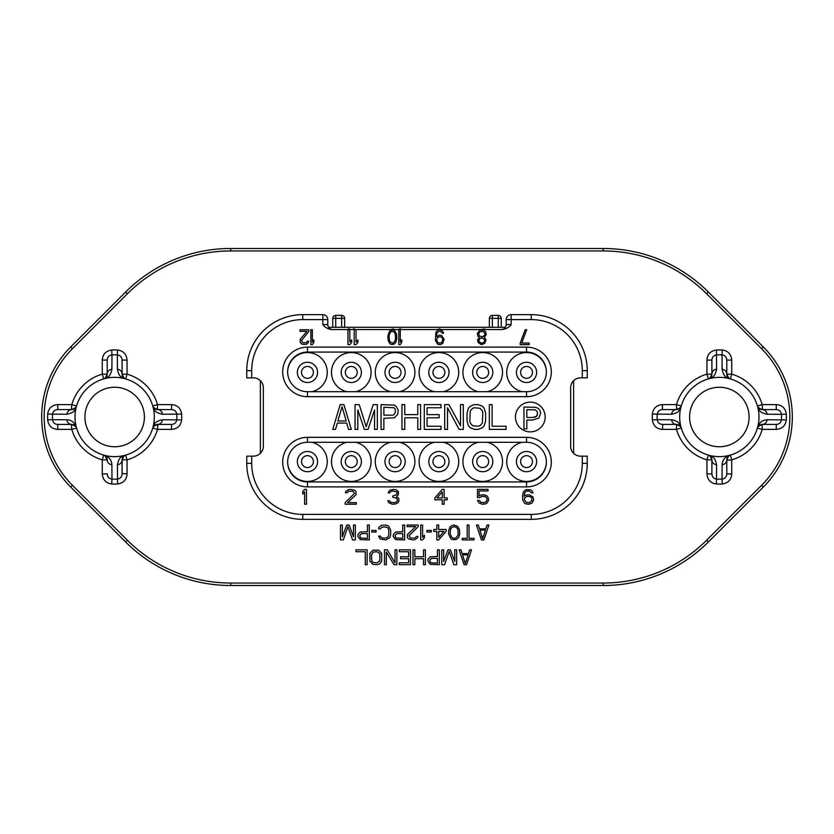 <?xml version="1.0" encoding="UTF-8"?>
<svg xmlns="http://www.w3.org/2000/svg" width="834" height="834" viewBox="0 0 834 834"><rect width="100%" height="100%" fill="white"/><g stroke="black" fill="none" stroke-linecap="round" stroke-linejoin="round"><path stroke-width="1.25" d="M586.594 471.898L586.761 470.783M586.917 469.438L587.084 467.697M587.209 465.612L587.24 464.496M307.465 481.927A19.828 19.828 0 0 1 287.636 462.099A19.828 19.828 0 0 1 307.465 442.281L526.535 442.281A19.828 19.828 0 0 1 546.364 462.099A19.828 19.828 0 0 1 526.535 481.927L307.465 481.927A19.828 19.828 0 0 1 287.636 462.099A19.828 19.828 0 0 1 307.465 442.281L307.465 437.318L526.535 437.318A24.78 24.78 0 0 1 551.316 462.099A24.78 24.78 0 0 1 526.535 486.889L307.465 486.889L307.465 481.927M502.589 329.524L331.411 329.524C327.71 328.909 324.843 327.262 322.831 324.562L322.831 314.647L302.752 314.647A56.003 56.003 0 0 0 246.749 370.661L246.749 377.844L253.442 377.844A9.914 9.914 0 0 1 263.346 387.758L263.346 446.242A9.914 9.914 0 0 1 253.442 456.156L251.701 456.156L251.701 463.339A51.051 51.051 0 0 0 302.752 514.39L531.248 514.39A51.051 51.051 0 0 0 582.299 463.339L582.299 456.156L580.558 456.156A9.914 9.914 0 0 1 570.654 446.242L570.654 387.758A9.914 9.914 0 0 1 580.558 377.844L582.299 377.844L582.299 370.661A51.051 51.051 0 0 0 531.248 319.61L511.169 319.61L511.169 324.562C509.167 327.251 506.311 328.898 502.589 329.524M306.485 504.236L306.485 489.36L304.618 489.36L302.763 491.58L302.763 494.114L304.618 491.893L304.618 504.236L306.485 504.236M345.151 502.652L345.151 504.236L356.306 504.236L356.306 502.652L347.632 502.652L355.993 494.739L355.993 491.58L354.752 490.309L350.416 489.36L348.247 489.683L345.776 491.58L345.464 492.842L347.007 492.842L348.56 491.257L352.897 491.257L354.45 493.478L345.151 502.652M398.037 502.652L398.965 500.754L398.662 498.221L396.494 496.637L398.35 494.739L398.35 491.58L395.869 489.683L393.7 489.36L389.676 490.309L388.123 492.842L389.676 492.842L391.219 491.257L392.772 490.945L396.494 491.893L397.109 492.842L396.494 494.739L392.772 496.011L392.772 497.272L396.796 498.221L397.422 500.754L396.494 502.016L394.326 502.652L390.917 502.339L389.363 500.754L387.82 500.754L388.748 502.652L392.157 504.236L395.869 503.913L398.037 502.652M442.281 489.36L434.848 497.908L434.848 499.806L442.281 499.806L442.281 504.236L444.136 504.236L444.136 499.806L447.233 499.806L447.233 497.908L444.136 497.908L444.136 489.36L442.281 489.36M479.654 497.585L482.135 496.324L485.232 496.637L486.785 498.221L487.087 499.806L486.159 501.703L483.991 502.652L480.895 502.339L479.352 500.442L477.486 500.442L479.039 502.965L482.135 504.236L485.544 503.913L487.087 502.965L488.641 500.119L488.026 497.272L487.087 496.011L483.991 494.739L480.582 495.062L479.039 496.011L479.039 490.945L488.026 490.945L488.026 489.36L477.486 489.36L477.486 497.585L479.654 497.585M533.041 496.96L529.017 494.739L525.92 495.062L524.065 496.324L524.68 492.842L526.233 491.257L529.017 490.945L531.498 492.842L533.041 492.842L531.811 490.632L530.257 489.683L525.92 489.683L523.439 491.893L522.511 495.688L522.824 500.119L524.367 502.965L525.92 503.913L529.017 504.236L532.113 502.965L533.666 500.119L533.041 496.96M520.228 343.055L520.228 344.64L529.152 344.64L529.152 343.055L521.719 343.055L526.671 329.764L525.191 329.764L520.228 343.055M484.283 337.363L486.264 334.517L485.763 331.984L483.783 330.087L479.821 330.087L477.34 333.558L477.83 336.092L479.321 337.363L477.59 339.886L478.08 342.42L481.301 344.64L484.773 343.368L486.013 339.886L484.283 337.363M443.563 333.246L442.573 331.035L440.102 329.764L437.871 330.087L435.88 332.297L435.39 340.522L437.871 344.317L440.342 344.64L442.823 343.368L444.063 339.261L441.582 335.466L439.101 335.143L436.38 336.728L436.87 333.246L438.861 331.348L440.342 331.348L442.322 333.246L443.563 333.246M398.767 329.764L398.767 344.64L400.257 344.64L401.748 342.42L401.748 339.886L400.257 342.107L400.257 329.764L398.767 329.764M396.786 338.625L396.536 334.194L395.055 331.035L392.324 329.764L389.603 331.035L387.862 335.779L388.112 340.209L389.603 343.368L390.844 344.317L393.815 344.317L395.796 342.42L396.786 338.625M354.169 329.764L354.169 344.64L356.035 344.64L357.89 342.42L357.89 339.886L356.035 342.107L356.035 329.764L354.169 329.764M347.976 329.764L347.976 344.64L349.832 344.64L351.698 342.42L351.698 339.886L349.832 342.107L349.832 329.764L347.976 329.764M310.884 329.764L310.884 344.64L312.375 344.64L313.855 342.42L313.855 339.886L312.375 342.107L312.375 329.764L310.884 329.764M308.903 331.348L308.903 329.764L299.979 329.764L299.979 331.348L306.922 331.348L300.23 339.261L300.23 342.42L302.21 344.317L306.422 344.317L308.403 342.42L308.653 341.158L307.412 341.158L306.172 342.743L302.7 342.743L301.47 340.522L308.903 331.348M343.889 404.605L340.178 404.605L332.745 429.395L335.529 429.395L337.384 423.067L346.683 423.067L348.539 429.395L351.322 429.395L343.889 404.605M374.56 409.88L374.56 429.395L377.354 429.395L377.354 404.605L373.163 404.605L366.199 426.758L359.225 404.605L355.044 404.605L355.044 429.395L357.828 429.395L357.828 409.88L364.333 429.395L368.055 429.395L374.56 409.88M398.256 410.411L396.4 406.721L394.545 405.136L381.065 404.605L381.065 429.395L383.859 429.395L383.859 418.314L394.545 417.792L397.797 414.102L398.256 410.411M404.761 429.395L404.761 417.792L417.771 417.792L417.771 429.395L420.565 429.395L420.565 404.605L417.771 404.605L417.771 414.623L404.761 414.623L404.761 404.605L401.978 404.605L401.978 429.395L404.761 429.395M441.009 426.226L427.071 426.226L427.071 417.792L439.153 417.792L439.153 414.623L427.071 414.623L427.071 407.774L441.009 407.774L441.009 404.605L424.277 404.605L424.277 429.395L441.009 429.395L441.009 426.226M447.514 429.395L447.514 407.774L459.127 429.395L463.308 429.395L463.308 404.605L460.524 404.605L460.524 425.705L448.911 404.605L444.72 404.605L444.72 429.395L447.514 429.395M474.463 404.605L470.282 406.189L468.427 408.295L467.03 413.049L467.03 420.951L468.427 425.705L470.282 427.811L474.463 429.395L478.184 429.395L482.365 427.811L484.22 425.705L485.617 420.951L485.617 413.049L484.22 408.295L482.365 406.189L478.184 404.605L474.463 404.605M489.329 404.605L489.329 429.395L506.061 429.395L506.061 426.226L492.123 426.226L492.123 404.605L489.329 404.605M545.175 417A14.866 14.866 0 0 0 530.299 402.134A14.866 14.866 0 0 0 515.433 417A14.866 14.866 0 0 0 530.299 431.866A14.866 14.866 0 0 0 545.175 417M437.016 497.908L442.281 491.893L442.281 497.908L437.016 497.908M531.811 497.908L531.811 500.754L529.329 502.652L526.233 502.339L524.367 499.806L524.68 497.908L527.161 496.324L530.257 496.637L531.811 497.908M482.292 331.348L484.283 332.297L485.023 334.517L483.282 336.415L481.301 336.728L479.321 335.779L478.58 333.558L480.311 331.661L482.292 331.348M481.301 343.055L479.321 341.794L478.831 340.209L480.311 338.312L482.292 337.989L484.283 339.261L484.773 340.835L483.282 342.743L481.301 343.055M436.63 339.574L438.111 337.04L440.592 336.728L442.083 337.676L442.823 340.209L441.332 342.743L438.861 343.055L437.37 342.107L436.63 339.574M395.545 338.312L395.306 340.209L393.565 342.743L392.324 343.055L390.343 342.107L389.353 340.209L389.103 336.092L389.353 334.194L391.083 331.661L392.324 331.348L394.305 332.297L395.306 334.194L395.545 338.312M342.034 406.721L346.214 420.951L337.853 420.951L342.034 406.721M392.678 415.155L383.859 415.155L383.859 407.242L394.075 407.774L395.003 408.827L395.472 411.996L394.075 414.623L392.678 415.155M474.463 407.774L480.04 408.295L482.365 410.933L482.823 413.049L482.365 423.067L480.04 425.705L478.184 426.226L472.607 425.705L470.282 423.067L469.813 420.951L470.282 410.933L472.607 408.295L474.463 407.774M307.465 352.073L526.535 352.073A19.828 19.828 0 0 1 546.364 371.901A19.828 19.828 0 0 1 526.535 391.719L307.465 391.719A19.828 19.828 0 0 1 287.636 371.901A19.828 19.828 0 0 1 307.465 352.073L307.465 347.111L526.535 347.111A24.78 24.78 0 0 1 551.316 371.901A24.78 24.78 0 0 1 526.535 396.682L307.465 396.682A24.78 24.78 0 0 1 282.684 371.901A24.78 24.78 0 0 1 307.465 347.111M486.201 329.524L484.45 328.95L481.187 329.524M441.259 329.524L439.497 328.95L436.745 329.524M400.862 329.524L400.862 328.95L399.361 328.95L399.361 329.524M394.868 329.524L392.866 328.95L390.854 329.524M354.731 329.524L354.731 328.95L353.241 328.95L353.241 329.524M349.738 329.524L349.738 328.95L348.237 328.95L348.237 329.524M573.625 380.679L573.625 453.321M260.375 453.321L260.375 380.679M328.606 327.293L505.394 327.293M522.136 391.719A19.828 19.828 0 0 1 526.535 352.563A19.828 19.828 0 0 1 546.364 372.141M478.32 391.719A19.828 19.828 0 0 1 482.719 352.563A19.828 19.828 0 0 1 487.129 391.719M434.504 391.719A19.828 19.828 0 0 1 438.903 352.563A19.828 19.828 0 0 1 443.313 391.719M390.687 391.719A19.828 19.828 0 0 1 395.097 352.563A19.828 19.828 0 0 1 399.496 391.719M346.871 391.719A19.828 19.828 0 0 1 351.281 352.563A19.828 19.828 0 0 1 355.68 391.719M287.636 372.141A19.828 19.828 0 0 1 307.465 352.563A19.828 19.828 0 0 1 311.864 391.719M546.364 461.859A19.828 19.828 0 0 1 526.535 481.437A19.828 19.828 0 0 1 522.136 442.281M487.129 442.281A19.828 19.828 0 0 1 482.719 481.437A19.828 19.828 0 0 1 478.32 442.281M443.313 442.281A19.828 19.828 0 0 1 438.903 481.437A19.828 19.828 0 0 1 434.504 442.281M399.496 442.281A19.828 19.828 0 0 1 395.097 481.437A19.828 19.828 0 0 1 390.687 442.281M355.68 442.281A19.828 19.828 0 0 1 351.281 481.437A19.828 19.828 0 0 1 346.871 442.281M311.864 442.281A19.828 19.828 0 0 1 307.465 481.437A19.828 19.828 0 0 1 287.636 461.859M526.535 366.449A5.953 5.953 0 0 0 520.593 372.391A5.953 5.953 0 0 0 526.535 378.344A5.953 5.953 0 0 0 532.488 372.391A5.953 5.953 0 0 0 526.535 366.449M307.465 455.656A5.953 5.953 0 0 1 313.407 461.609A5.953 5.953 0 0 1 307.465 467.551A5.953 5.953 0 0 1 301.512 461.609A5.953 5.953 0 0 1 307.465 455.656M351.281 455.656A5.953 5.953 0 0 1 357.223 461.609A5.953 5.953 0 0 1 351.281 467.551A5.953 5.953 0 0 1 345.328 461.609A5.953 5.953 0 0 1 351.281 455.656M395.097 455.656A5.953 5.953 0 0 1 401.039 461.609A5.953 5.953 0 0 1 395.097 467.551A5.953 5.953 0 0 1 389.144 461.609A5.953 5.953 0 0 1 395.097 455.656M438.903 455.656A5.953 5.953 0 0 1 444.856 461.609A5.953 5.953 0 0 1 438.903 467.551A5.953 5.953 0 0 1 432.961 461.609A5.953 5.953 0 0 1 438.903 455.656M482.719 455.656A5.953 5.953 0 0 1 488.672 461.609A5.953 5.953 0 0 1 482.719 467.551A5.953 5.953 0 0 1 476.777 461.609A5.953 5.953 0 0 1 482.719 455.656M526.535 455.656A5.953 5.953 0 0 1 532.488 461.609A5.953 5.953 0 0 1 526.535 467.551A5.953 5.953 0 0 1 520.593 461.609A5.953 5.953 0 0 1 526.535 455.656M307.465 366.449A5.953 5.953 0 0 1 313.407 372.391A5.953 5.953 0 0 1 307.465 378.344A5.953 5.953 0 0 1 301.512 372.391A5.953 5.953 0 0 1 307.465 366.449M351.281 366.449A5.953 5.953 0 0 1 357.223 372.391A5.953 5.953 0 0 1 351.281 378.344A5.953 5.953 0 0 1 345.328 372.391A5.953 5.953 0 0 1 351.281 366.449M395.097 366.449A5.953 5.953 0 0 1 401.039 372.391A5.953 5.953 0 0 1 395.097 378.344A5.953 5.953 0 0 1 389.144 372.391A5.953 5.953 0 0 1 395.097 366.449M438.903 366.449A5.953 5.953 0 0 1 444.856 372.391A5.953 5.953 0 0 1 438.903 378.344A5.953 5.953 0 0 1 432.961 372.391A5.953 5.953 0 0 1 438.903 366.449M482.719 366.449A5.953 5.953 0 0 1 488.672 372.391A5.953 5.953 0 0 1 482.719 378.344A5.953 5.953 0 0 1 476.777 372.391A5.953 5.953 0 0 1 482.719 366.449M582.299 377.844L587.251 377.844L587.251 370.661A56.003 56.003 0 0 0 531.248 314.647L511.169 314.647L511.169 319.61L506.217 319.61L506.217 324.562A4.952 4.952 0 0 1 501.255 329.524M332.745 329.524A4.952 4.952 0 0 1 327.783 324.562L327.783 319.61L302.752 319.61A51.051 51.051 0 0 0 251.701 370.661L251.701 377.844M171.564 404.605L157.511 404.605A44.609 44.609 0 0 0 127.049 374.143L127.049 360.09C126.528 354.169 123.359 350.801 117.563 350.009A67.054 67.054 0 0 0 111.756 350.009C105.835 350.895 102.665 354.252 102.269 360.09L102.269 374.143A44.609 44.609 0 0 0 71.807 404.605L57.755 404.605C51.823 405.136 48.466 408.295 47.674 414.102A67.054 67.054 0 0 0 47.674 419.898C48.549 425.83 51.916 428.989 57.755 429.395L71.807 429.395A44.609 44.609 0 0 0 102.269 459.857L102.269 473.91C102.79 479.831 105.949 483.199 111.756 483.991A67.054 67.054 0 0 0 117.563 483.991C123.484 483.105 126.643 479.748 127.049 473.91L127.049 459.857A44.609 44.609 0 0 0 157.511 429.395L171.564 429.395C177.496 428.864 180.853 425.705 181.645 419.898A67.054 67.054 0 0 0 181.645 414.102C180.759 408.17 177.402 405.011 171.564 404.605L171.564 409.567L157.511 409.567A4.952 4.952 0 0 1 152.81 406.179M731.731 473.91L731.731 459.857A44.609 44.609 0 0 0 762.193 429.395L776.245 429.395C782.177 428.864 785.534 425.705 786.326 419.898A67.054 67.054 0 0 0 786.326 414.102C785.451 408.17 782.084 405.011 776.245 404.605L762.193 404.605A44.609 44.609 0 0 0 731.731 374.143L731.731 360.09C731.209 354.169 728.051 350.801 722.244 350.009A67.054 67.054 0 0 0 716.437 350.009C710.516 350.895 707.357 354.252 706.951 360.09L706.951 374.143A44.609 44.609 0 0 0 676.489 404.605L662.436 404.605C656.504 405.136 653.147 408.295 652.355 414.102A67.054 67.054 0 0 0 652.355 419.898C653.241 425.83 656.598 428.989 662.436 429.395L676.489 429.395A44.609 44.609 0 0 0 706.951 459.857L706.951 473.91C707.472 479.831 710.641 483.199 716.437 483.991A67.054 67.054 0 0 0 722.244 483.991C728.165 483.105 731.335 479.748 731.731 473.91L726.779 473.91L726.779 459.857A4.952 4.952 0 0 1 730.355 455.093L726.779 456.636C723.964 458.262 722.4 460.962 722.098 464.715A4.952 4.868 -0 0 0 726.779 459.857L728.801 455.854L730.355 455.093L729.083 455.437M603.253 585.52A148.692 148.692 0 0 0 708.389 541.964L763.266 487.098A99.131 99.131 0 0 0 763.266 346.902L708.389 292.036A148.692 148.692 0 0 0 603.253 248.48L230.747 248.48A148.692 148.692 0 0 0 125.611 292.036L70.734 346.902A99.131 99.131 0 0 0 70.734 487.098L125.611 541.964A148.692 148.692 0 0 0 230.747 585.52L603.253 585.52L603.253 583.039A146.211 146.211 0 0 0 706.638 540.213L761.515 485.346A96.65 96.65 0 0 0 761.515 348.654L706.638 293.787A146.211 146.211 0 0 0 603.253 250.961L230.747 250.961A146.211 146.211 0 0 0 127.362 293.787L72.485 348.654A96.65 96.65 0 0 0 72.485 485.346L127.362 540.213A146.211 146.211 0 0 0 230.747 583.039L603.253 583.039M489.36 327.293L489.36 318.369A2.971 2.971 0 0 1 492.341 315.398L498.284 315.398L498.284 327.293M341.659 327.293L341.659 315.398L335.716 315.398A2.971 2.971 0 0 0 332.745 318.369L332.745 327.293M492.341 327.293L492.341 318.369L489.36 318.369A2.971 2.971 0 0 1 492.341 315.398L492.341 318.369L501.255 318.369L501.255 327.293M498.284 315.398A2.971 2.971 0 0 1 501.255 318.369M344.64 327.293L344.64 318.369L335.716 318.369L335.716 315.398A2.971 2.971 0 0 0 332.745 318.369L335.716 318.369L335.716 327.293M344.64 318.369A2.971 2.971 0 0 0 341.659 315.398M247.406 362.102L247.239 363.217M247.083 364.562L246.916 366.303M246.791 368.388L246.76 369.504M251.701 456.156L246.749 456.156L246.749 463.339A56.003 56.003 0 0 0 302.752 519.353L531.248 519.353A56.003 56.003 0 0 0 587.251 463.339L587.251 456.156L582.299 456.156M246.76 464.496L246.791 465.612M246.916 467.697L247.083 469.438M247.239 470.783L247.406 471.898M506.217 319.61A4.952 4.952 0 0 1 511.169 314.647M587.24 369.504L587.209 368.388M587.084 366.303L586.917 364.562M586.761 363.217L586.594 362.102M322.831 314.647A4.952 4.952 0 0 1 327.783 319.61M153.675 426.247A4.952 4.952 0 0 0 152.747 428.019L157.511 429.395L157.918 424.433M171.158 424.433L171.564 424.433C174.629 424.172 176.37 422.588 176.787 419.69A62.185 62.185 0 0 0 176.787 414.31C176.328 411.35 174.587 409.765 171.564 409.567L157.511 409.567L153.508 407.534L152.747 405.981L157.511 404.605L157.511 409.567A4.952 4.868 -90 0 1 162.369 414.237L181.645 414.102M171.564 429.395L171.564 424.433L157.511 424.433A4.952 4.868 -90 0 0 162.369 419.763L181.645 419.898M153.696 426.226A4.952 4.952 0 0 1 157.511 424.433L153.508 426.466A4.952 4.535 -143.8 0 0 154.3 424.433L153.091 426.747M152.747 428.019L153.508 426.466M103.645 455.093L104.24 455.301A4.952 4.952 0 0 1 107.221 459.857L105.199 455.854L103.645 455.093L102.269 459.857L107.221 459.857A4.952 4.868 0 0 0 111.902 464.715L111.965 479.123A62.185 62.185 0 0 0 117.344 479.123C120.305 478.664 121.889 476.923 122.098 473.91L122.098 459.857L127.049 459.857L125.673 455.093A4.952 4.952 0 0 0 125.58 455.124A4.952 4.952 0 0 1 125.673 455.093L122.098 456.636C119.971 457.303 118.407 459.993 117.417 464.715A4.952 4.868 -0 0 0 122.098 459.857L124.12 455.854L125.444 455.166A4.952 4.952 0 0 0 123.463 456.427A4.952 4.952 0 0 1 125.475 455.156M75.008 417A39.646 39.646 0 0 0 114.654 456.646A39.646 39.646 0 0 0 154.311 417A39.646 39.646 0 0 0 114.654 377.354A39.646 39.646 0 0 0 75.008 417M71.401 424.433L71.807 429.395L76.572 428.019L75.018 424.433C73.392 421.618 70.702 420.065 66.949 419.763A4.952 4.868 90 0 0 71.807 424.433A4.952 4.952 0 0 1 76.572 428.019L76.228 426.747M57.755 429.395L57.755 424.433L71.807 424.433L75.811 426.466L76.572 428.019M47.674 419.898L52.532 419.69C52.99 422.65 54.731 424.235 57.755 424.433L57.755 424.433M57.755 404.605L57.755 409.567C54.679 409.828 52.949 411.412 52.532 414.31A62.185 62.185 0 0 0 52.532 419.69L66.949 419.763M73.548 409.254A4.952 4.952 0 0 1 71.807 409.567A4.952 4.868 90 0 0 66.949 414.237C71.766 413.195 74.466 411.631 75.018 409.567L76.572 405.981L71.807 404.605L71.401 409.567M76.228 407.253L76.572 405.981A4.952 4.952 0 0 1 73.58 409.233M76.572 405.981L75.811 407.534L71.807 409.567L57.755 409.567M122.264 375.446A4.952 4.952 0 0 1 122.098 374.143L124.12 378.146L125.673 378.907L127.049 374.143L122.098 374.143A4.952 4.868 180 0 0 117.417 369.285C118.407 374.039 119.971 376.728 122.098 377.364L125.673 378.907A4.952 4.952 0 0 1 122.442 375.967M103.645 378.907L107.221 377.364C109.379 376.655 110.932 373.966 111.902 369.285A4.952 4.868 180 0 0 107.221 374.143L105.199 378.146L103.645 378.907A4.952 4.952 0 0 0 106.877 375.978A4.952 4.952 0 0 1 103.645 378.907L102.269 374.143L107.221 374.143A4.952 4.952 0 0 1 106.94 375.811A4.952 4.952 0 0 0 107.221 374.143L107.221 360.09L107.221 374.143M162.369 419.763C157.47 420.878 154.78 422.431 154.3 424.433M153.091 407.253L154.3 409.567C154.915 411.662 157.605 413.226 162.369 414.237M117.417 369.285L117.344 354.877A62.185 62.185 0 0 0 111.965 354.877L111.902 369.285M66.949 414.237L47.674 414.102M117.563 483.991L117.417 464.715M111.902 464.715C111.558 460.889 110.005 458.2 107.221 456.636L104.917 455.437M127.049 360.09L122.098 360.09C121.827 357.025 120.252 355.284 117.344 354.877L117.563 350.009M122.098 374.143L122.098 360.09M111.756 350.009L111.965 354.877C109.004 355.336 107.43 357.077 107.221 360.09L102.269 360.09M102.269 473.91L107.221 473.91C107.482 476.975 109.066 478.716 111.965 479.123L111.756 483.991M127.049 473.91L122.098 473.503M122.098 459.857A4.952 4.952 0 0 1 122.765 457.366A4.952 4.952 0 0 0 122.098 459.857L122.098 460.264M144.397 417A29.743 29.743 0 0 0 114.654 387.257A29.743 29.743 0 0 0 84.922 417A29.743 29.743 0 0 0 114.654 446.743A29.743 29.743 0 0 0 144.397 417M689.603 417A29.743 29.743 0 0 0 719.346 446.743A29.743 29.743 0 0 0 749.078 417A29.743 29.743 0 0 0 719.346 387.257A29.743 29.743 0 0 0 689.603 417M679.689 417A39.646 39.646 0 0 0 719.346 456.646A39.646 39.646 0 0 0 758.992 417A39.646 39.646 0 0 0 719.346 377.354A39.646 39.646 0 0 0 679.689 417M729.083 378.563L730.355 378.907L731.731 374.143L726.779 374.143A4.952 4.868 180 0 0 722.098 369.285C723.214 374.185 724.777 376.874 726.779 377.364L730.355 378.907A4.952 4.952 0 0 1 728.593 377.979M722.098 369.285L722.035 354.877A62.185 62.185 0 0 0 716.656 354.877C713.696 355.336 712.111 357.077 711.902 360.09L711.902 374.143A4.952 4.952 0 0 1 708.327 378.907L711.902 377.364C714.008 376.749 715.562 374.059 716.583 369.285A4.952 4.868 180 0 0 711.902 374.143L709.88 378.146L708.327 378.907L709.598 378.563M677.792 409.39A4.952 4.952 0 0 1 676.489 409.567A4.952 4.868 90 0 0 671.631 414.237C676.374 413.247 679.074 411.683 679.7 409.567L681.253 405.981A4.952 4.952 0 0 1 678.303 409.223M680.909 407.253L681.253 405.981L680.492 407.534L676.489 409.567L662.436 409.567C659.371 409.828 657.63 411.412 657.213 414.31A62.185 62.185 0 0 0 657.213 419.69L671.631 419.763A4.952 4.868 90 0 0 676.489 424.433L680.492 426.466L681.253 428.019L679.7 424.433C679.001 422.285 676.311 420.722 671.631 419.763M762.599 409.567L762.193 404.605L757.428 405.981L758.982 409.567C759.638 411.694 762.339 413.247 767.051 414.237A4.952 4.868 -90 0 0 762.193 409.567A4.952 4.952 0 0 1 759.701 408.9M758.773 408.191A4.952 4.952 0 0 1 757.428 405.981L757.772 407.253M776.245 404.605L776.245 409.567L762.193 409.567L758.189 407.534L757.428 405.981M786.326 414.102L781.468 414.31C781.01 411.35 779.269 409.765 776.245 409.567L775.839 409.567M776.245 429.395L776.245 424.433C779.321 424.172 781.051 422.588 781.468 419.69A62.185 62.185 0 0 0 781.468 414.31L767.051 414.237M762.193 424.433L758.189 426.466L757.428 428.019L762.193 429.395L762.193 424.433L776.245 424.433L762.193 424.433A4.952 4.868 -90 0 0 767.051 419.763C763.235 420.096 760.545 421.65 758.982 424.433L757.428 428.019A4.952 4.952 0 0 1 762.193 424.433L762.078 424.433M652.355 419.898L657.213 419.69C657.672 422.65 659.413 424.235 662.436 424.433L676.489 424.433L676.489 429.395L681.253 428.019A4.952 4.952 0 0 0 678.313 424.787A4.952 4.952 0 0 1 681.253 428.019L680.909 426.747M711.59 458.116A4.952 4.952 0 0 1 711.902 459.857L709.88 455.854L708.327 455.093L706.951 459.857L711.902 459.857A4.952 4.868 0 0 0 716.583 464.715C715.53 459.888 713.977 457.199 711.902 456.636L708.327 455.093A4.952 4.952 0 0 1 711.579 458.074M726.779 460.264L731.731 459.857L730.355 455.093M722.244 483.991L722.035 479.123C724.996 478.664 726.57 476.923 726.779 473.91L726.779 473.91M706.951 473.91L711.902 473.91C712.173 476.975 713.748 478.716 716.656 479.123A62.185 62.185 0 0 0 722.035 479.123L722.098 464.715M716.583 464.715L716.437 483.991M767.051 419.763L786.326 419.898M716.437 350.009L716.583 369.285M671.631 414.237L652.355 414.102M711.902 459.857L711.902 473.91M731.731 360.09L726.779 360.09C726.518 357.025 724.934 355.284 722.035 354.877L722.244 350.009M728.572 377.958A4.952 4.952 0 0 1 726.779 374.143L726.779 373.736M726.779 360.497L726.779 374.143L728.801 378.146A4.952 4.535 126.2 0 0 726.779 377.364M730.355 378.907L728.801 378.146M706.951 360.09L711.902 360.09L711.902 374.143A4.952 4.952 0 0 1 708.327 378.907L706.951 374.143L711.902 374.143M676.489 409.567L676.489 404.605L681.253 405.981M662.436 404.605L662.436 409.567L676.082 409.567M662.436 429.395L662.842 424.433M676.489 424.433A4.952 4.952 0 0 1 678.157 424.725A4.952 4.952 0 0 0 676.489 424.433L676.082 424.433M464.09 564.701L466.56 564.701L471.523 549.835L469.667 549.835L468.427 553.63L462.224 553.63L460.983 549.835L459.127 549.835L464.09 564.701M465.32 563.44L462.536 554.891L468.114 554.891L465.32 563.44M443.636 561.543L443.636 549.835L441.78 549.835L441.78 564.701L444.574 564.701L449.213 551.41L453.863 564.701L456.646 564.701L456.646 549.835L454.791 549.835L454.791 561.543L450.454 549.835L447.973 549.835L443.636 561.543M427.842 561.219L430.323 564.389L439.299 564.701L439.299 549.835L437.443 549.835L437.443 556.476L430.323 556.789L428.155 559.009L427.842 561.219M431.564 558.373L437.443 558.373L437.443 563.117L430.625 562.804L429.698 560.271L431.564 558.373M423.505 549.835L423.505 556.789L414.832 556.789L414.832 549.835L412.976 549.835L412.976 564.701L414.832 564.701L414.832 558.686L423.505 558.686L423.505 564.701L425.361 564.701L425.361 549.835L423.505 549.835M399.34 551.733L408.639 551.733L408.639 556.789L400.581 556.789L400.581 558.686L408.639 558.686L408.639 562.804L399.34 562.804L399.34 564.701L410.495 564.701L410.495 549.835L399.34 549.835L399.34 551.733M395.003 549.835L395.003 562.804L387.257 549.835L384.474 549.835L384.474 564.701L386.33 564.701L386.33 552.045L394.075 564.701L396.869 564.701L396.869 549.835L395.003 549.835M377.041 564.701L379.824 563.753L381.691 561.219L381.691 553.307L378.584 550.148L373.017 550.148L369.91 553.307L369.91 561.219L373.017 564.389L377.041 564.701M377.041 562.804L373.319 562.491L371.776 560.907L371.464 554.891L373.319 552.045L377.041 551.733L379.824 553.63L379.824 560.907L377.041 562.804M367.127 564.701L367.127 549.835L355.972 549.835L355.972 551.733L365.271 551.733L365.271 564.701L367.127 564.701M481.437 539.921L483.908 539.921L488.87 525.055L487.014 525.055L485.774 528.85L479.571 528.85L478.341 525.055L476.475 525.055L481.437 539.921M482.678 538.649L479.884 530.111L485.461 530.111L482.678 538.649M462.224 539.921L474.004 539.921L474.004 538.337L469.042 538.337L469.042 525.055L467.186 525.055L467.186 538.337L462.224 538.337L462.224 539.921M459.753 533.906L459.44 529.475L457.585 526.317L454.176 525.055L452.309 525.368L449.839 527.265L448.598 531.06L448.598 533.906L450.767 538.649L452.309 539.598L456.031 539.598L458.512 537.701L459.753 533.906M458.2 533.593L457.887 535.491L455.718 538.024L454.176 538.337L451.694 537.388L450.141 533.593L450.454 529.475L451.694 527.578L454.176 526.629L456.646 527.578L457.887 529.475L458.2 533.593M438.684 539.921L446.117 531.373L446.117 529.475L438.684 529.475L438.684 525.055L436.828 525.055L436.828 529.475L433.732 529.475L433.732 531.373L436.828 531.373L436.828 539.921L438.684 539.921M443.949 531.373L438.684 537.388L438.684 531.373L443.949 531.373M426.914 530.424L426.914 532.009L431.251 532.009L431.251 530.424L426.914 530.424M420.722 525.055L420.722 539.921L422.577 539.921L424.433 537.701L424.433 535.178L422.577 537.388L422.577 525.055L420.722 525.055M418.241 526.629L418.241 525.055L407.086 525.055L407.086 526.629L415.759 526.629L407.399 534.542L407.399 537.701L408.639 538.972L412.976 539.921L415.144 539.598L417.615 537.701L417.928 536.439L416.385 536.439L414.832 538.024L410.495 538.024L408.941 535.803L418.241 526.629M393.148 536.439L395.629 539.598L404.605 539.921L404.605 525.055L402.749 525.055L402.749 531.696L395.629 532.009L393.46 534.229L393.148 536.439M396.869 533.593L402.749 533.593L402.749 538.337L395.931 538.024L395.003 535.491L396.869 533.593M378.584 528.85L380.45 528.85L381.691 527.265L385.715 526.952L387.883 527.901L388.811 530.111L388.811 534.855L387.883 537.075L385.715 538.024L382.921 538.024L380.752 537.075L380.45 536.126L378.584 536.126L380.137 538.972L385.715 539.921L389.739 537.701L390.666 534.855L390.666 530.111L388.498 526.004L385.715 525.055L381.378 525.368L378.897 527.265L378.584 528.85M371.776 530.424L371.776 532.009L376.113 532.009L376.113 530.424L371.776 530.424M357.828 536.439L360.309 539.598L369.295 539.921L369.295 525.055L367.44 525.055L367.44 531.696L360.309 532.009L358.14 534.229L357.828 536.439M361.549 533.593L367.44 533.593L367.44 538.337L360.622 538.024L359.694 535.491L361.549 533.593M342.347 536.752L342.347 525.055L340.481 525.055L340.481 539.921L343.274 539.921L347.924 526.629L352.563 539.921L355.357 539.921L355.357 525.055L353.491 525.055L353.491 536.752L349.154 525.055L346.683 525.055L342.347 536.752M533.666 409.692L534.542 409.765M535.115 409.869L536.929 411.152L537.628 413.487L536.46 416.416L532.488 417.459L526.848 417.459L526.848 409.661L535.115 409.869L536.929 411.152L537.628 413.487M537.482 414.738L537.075 415.676M535.616 416.937L534.333 417.313M523.961 428.895L526.848 428.895L526.848 420.034L532.436 420.034L538.827 418.105L540.609 413.393L539.932 410.422L538.191 408.326L535.501 407.294L523.961 407.086L523.961 428.895M307.465 486.889A24.78 24.78 0 0 1 282.684 462.099A24.78 24.78 0 0 1 307.465 437.318M526.535 486.889L526.535 481.927A19.828 19.828 0 0 0 546.364 462.099A19.828 19.828 0 0 0 526.535 442.281L526.535 437.318M526.535 347.111L526.535 352.073M526.535 396.682L526.535 391.719M307.465 396.682L307.465 391.719M526.535 362.279A10.112 10.112 0 0 1 536.648 372.391A10.112 10.112 0 0 1 526.535 382.504A10.112 10.112 0 0 1 516.423 372.391A10.112 10.112 0 0 1 526.535 362.279M307.465 451.496A10.112 10.112 0 0 1 317.577 461.609A10.112 10.112 0 0 1 307.465 471.721A10.112 10.112 0 0 1 297.352 461.609A10.112 10.112 0 0 1 307.465 451.496M351.281 451.496A10.112 10.112 0 0 1 361.393 461.609A10.112 10.112 0 0 1 351.281 471.721A10.112 10.112 0 0 1 341.169 461.609A10.112 10.112 0 0 1 351.281 451.496M395.097 451.496A10.112 10.112 0 0 1 405.209 461.609A10.112 10.112 0 0 1 395.097 471.721A10.112 10.112 0 0 1 384.974 461.609A10.112 10.112 0 0 1 395.097 451.496M438.903 451.496A10.112 10.112 0 0 1 449.026 461.609A10.112 10.112 0 0 1 438.903 471.721A10.112 10.112 0 0 1 428.791 461.609A10.112 10.112 0 0 1 438.903 451.496M482.719 451.496A10.112 10.112 0 0 1 492.831 461.609A10.112 10.112 0 0 1 482.719 471.721A10.112 10.112 0 0 1 472.607 461.609A10.112 10.112 0 0 1 482.719 451.496M526.535 451.496A10.112 10.112 0 0 1 536.648 461.609A10.112 10.112 0 0 1 526.535 471.721A10.112 10.112 0 0 1 516.423 461.609A10.112 10.112 0 0 1 526.535 451.496M307.465 362.279A10.112 10.112 0 0 1 317.577 372.391A10.112 10.112 0 0 1 307.465 382.504A10.112 10.112 0 0 1 297.352 372.391A10.112 10.112 0 0 1 307.465 362.279M351.281 362.279A10.112 10.112 0 0 1 361.393 372.391A10.112 10.112 0 0 1 351.281 382.504A10.112 10.112 0 0 1 341.169 372.391A10.112 10.112 0 0 1 351.281 362.279M395.097 362.279A10.112 10.112 0 0 1 405.209 372.391A10.112 10.112 0 0 1 395.097 382.504A10.112 10.112 0 0 1 384.974 372.391A10.112 10.112 0 0 1 395.097 362.279M438.903 362.279A10.112 10.112 0 0 1 449.026 372.391A10.112 10.112 0 0 1 438.903 382.504A10.112 10.112 0 0 1 428.791 372.391A10.112 10.112 0 0 1 438.903 362.279M482.719 362.279A10.112 10.112 0 0 1 492.831 372.391A10.112 10.112 0 0 1 482.719 382.504A10.112 10.112 0 0 1 472.607 372.391A10.112 10.112 0 0 1 482.719 362.279M763.266 487.098L761.515 485.346L706.638 540.213L708.389 541.964M708.389 292.036L706.638 293.787L761.515 348.654L763.266 346.902M603.253 250.961L603.253 248.48M230.747 250.961L230.747 248.48M70.734 346.902L72.485 348.654L127.362 293.787L125.611 292.036M125.611 541.964L127.362 540.213L72.485 485.346L70.734 487.098M230.747 583.039L230.747 585.52M302.752 319.61L302.752 314.647A56.003 56.003 0 0 0 246.749 370.661L251.701 370.661M251.701 463.339L246.749 463.339A56.003 56.003 0 0 0 302.752 519.353L302.752 514.39M531.248 514.39L531.248 519.353M582.299 463.339L587.251 463.339M582.299 370.661L587.251 370.661M531.248 319.61L531.248 314.647M511.169 324.562L506.217 324.562M327.783 324.562L322.831 324.562M153.508 407.534A4.952 4.535 143.8 0 1 154.3 409.567M124.12 378.146A4.952 4.535 126.2 0 0 122.098 377.364M105.199 378.146A4.952 4.535 53.8 0 1 107.221 377.364M75.811 407.534A4.952 4.535 36.2 0 0 75.018 409.567M75.811 426.466A4.952 4.535 -36.2 0 1 75.018 424.433M105.199 455.854A4.952 4.535 -53.8 0 0 107.221 456.636M124.12 455.854A4.952 4.535 -126.2 0 1 122.098 456.636M709.88 455.854A4.952 4.535 -53.8 0 0 711.902 456.636M728.801 455.854A4.952 4.535 -126.2 0 1 726.779 456.636M758.189 426.466A4.952 4.535 -143.8 0 0 758.982 424.433M758.189 407.534A4.952 4.535 143.8 0 1 758.982 409.567M709.88 378.146A4.952 4.535 53.8 0 1 711.902 377.364M680.492 407.534A4.952 4.535 36.2 0 0 679.7 409.567M680.492 426.466A4.952 4.535 -36.2 0 1 679.7 424.433"/></g></svg>
